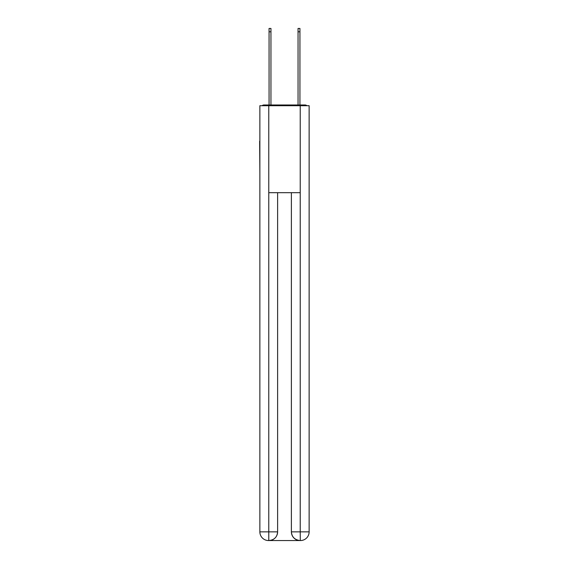 <?xml version="1.0" encoding="UTF-8"?>
<svg xmlns="http://www.w3.org/2000/svg" width="569" height="569" viewBox="0 0 569 569"><rect width="100%" height="100%" fill="white"/><g stroke="black" fill="none" stroke-linecap="round" stroke-linejoin="round"><path stroke-width="0.85" d="M309.138 173.545L309.138 112.378M259.862 141.219L259.862 112.378M259.642 141.219L259.862 173.545M306.926 105.706A2.902 2.902 0 0 0 305.012 104.981L263.988 104.981A2.902 2.902 0 0 0 262.074 105.706M263.988 104.981L269.066 104.981L269.066 28.45L270.951 28.45L270.951 104.981L273.191 104.981M295.809 104.981L298.049 104.981L298.049 28.45L299.934 28.45L299.934 104.981L305.012 104.981M268.774 105.706L259.862 105.706L259.862 531.851A8.699 8.699 0 0 0 268.554 540.55L300.083 540.55A8.699 8.699 0 0 1 291.385 531.851L291.385 192.678L291.385 531.851C291.826 536.98 294.728 539.881 300.083 540.55L300.446 540.55A8.699 8.699 0 0 0 309.138 531.851L309.138 105.706L268.774 105.706L268.774 192.678L300.226 192.678L300.226 105.706M277.615 192.678L277.615 531.851A8.699 8.699 0 0 1 268.917 540.55C274.294 539.988 277.195 537.086 277.615 531.851L277.615 192.678M291.385 531.851L300.226 531.851L300.297 540.55M259.862 531.851A8.699 8.699 0 0 0 268.554 540.55A8.699 8.699 0 0 1 259.862 531.851L268.774 531.851L268.774 540.55M277.615 531.851L268.774 531.851L268.774 192.678M300.226 192.678L300.226 531.851L309.138 531.851M269.066 31.786L270.951 31.786M299.934 31.786L298.049 31.786"/></g></svg>

